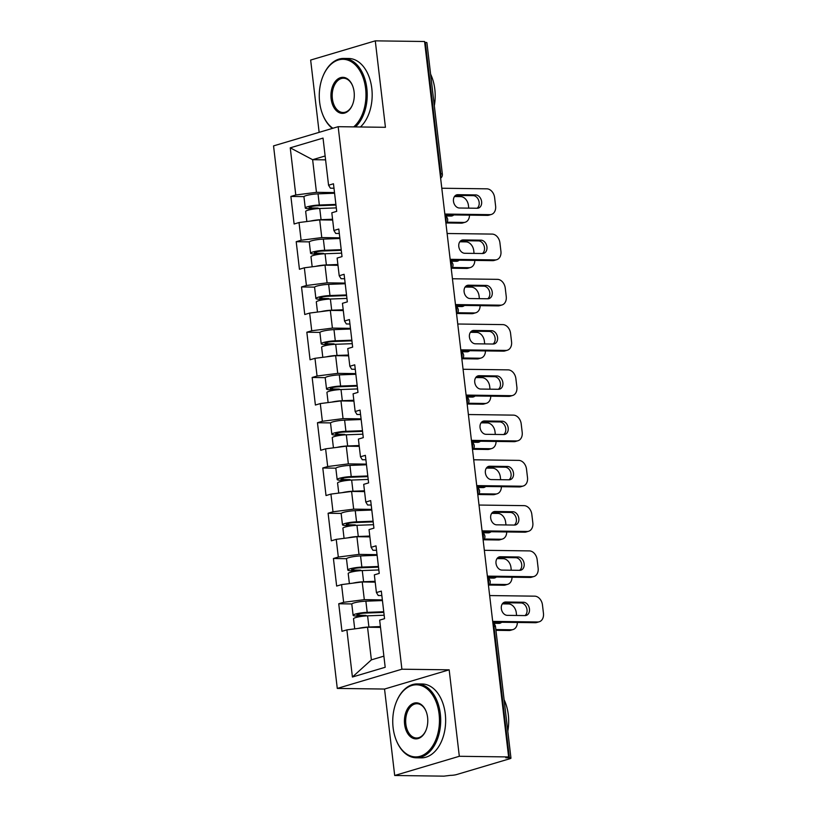 <?xml version="1.0" encoding="UTF-8"?>
<svg xmlns="http://www.w3.org/2000/svg" width="817" height="817" viewBox="0 0 817 817"><rect width="100%" height="100%" fill="white"/><g stroke="black" fill="none" stroke-linecap="round" stroke-linejoin="round"><path stroke-width="1.23" d="M394.693 775.496L459.317 756.287L449.166 669.828L384.541 689.048L394.693 775.496L443.978 776.15L450.412 775.353A4.432 0.664 173.3 0 0 456.611 774.557L509.931 758.707A4.432 0.664 173.3 0 0 510.962 758.145A4.432 0.664 173.3 0 0 509.389 757.829L505.784 757.778L508.613 756.94L424.564 41.504L375.279 40.85L310.654 60.06L319.141 132.344M384.541 689.048L337.278 688.425L273.542 145.896L338.167 126.686L401.903 669.205L337.278 688.425M380.518 627.395L367.548 627.221L371.378 659.86L352.413 677.017L385.195 667.275L379.66 620.123L384.562 618.673L381.325 591.11L376.423 592.56L378.251 595.511L381.845 595.562M352.413 677.017L346.878 629.876L341.976 631.327L338.738 603.763L351.861 603.937M382.356 599.892L364.311 599.658L343.64 602.313L338.738 603.763M343.64 602.313L341.557 584.615L336.655 586.065L333.418 558.511L346.551 558.685M377.035 554.641L358.99 554.396L338.32 557.051L333.418 558.511M338.32 557.051L336.236 539.353L331.345 540.813L328.107 513.25L341.23 513.423M371.725 509.379L353.679 509.144L332.999 511.789L328.107 513.25M332.999 511.789L330.926 494.091L326.024 495.551L322.786 467.988L335.91 468.161M366.404 464.117L348.359 463.882L327.688 466.538L322.786 467.988M327.688 466.538L325.605 448.839L320.713 450.29L317.466 422.736L330.599 422.9M361.083 418.855L343.048 418.621L322.368 421.276L317.466 422.736M322.368 421.276L320.295 403.578L315.393 405.038L312.155 377.474L325.278 377.648M355.773 373.604L337.727 373.369L317.057 376.014L312.155 377.474M317.057 376.014L314.974 358.316L310.072 359.776L306.835 332.213L319.968 332.386M350.452 328.342L332.407 328.107L311.737 330.762L306.835 332.213M311.737 330.762L309.653 313.064L304.761 314.514L301.524 286.951L314.647 287.124M345.131 283.08L327.096 282.845L306.416 285.501L301.524 286.951M306.416 285.501L304.343 267.802L299.441 269.263L296.203 241.699L309.326 241.873M339.821 237.829L321.775 237.584L301.105 240.239L296.203 241.699M301.105 240.239L299.022 222.541L294.12 224.001L290.883 196.437L304.016 196.611M334.5 192.567L316.465 192.332L295.785 194.977L290.883 196.437M295.785 194.977L290.249 147.836L323.032 138.093L328.567 185.234L330.405 188.186L333.99 188.227M376.423 592.56L374.339 574.862L379.241 573.411L376.004 545.848L371.102 547.308L369.029 529.61L373.92 528.15L370.683 500.586L365.791 502.047L363.708 484.348L368.61 482.888L365.373 455.335L360.471 456.785L358.397 439.086L363.289 437.636L360.052 410.073L355.16 411.533L353.077 393.835L357.979 392.374L354.741 364.811L349.839 366.271L347.756 348.573L352.658 347.113L349.421 319.559L344.519 321.01L342.446 303.311L347.337 301.861L344.1 274.298L339.208 275.748L337.125 258.06L342.027 256.599L338.789 229.036L333.887 230.496L331.814 212.798L336.706 211.337L333.469 183.774L328.567 185.234M375.197 582.133L362.227 581.959L364.311 599.658M362.227 581.959L341.557 584.615M369.876 536.871L356.917 536.698L358.99 554.396M371.102 547.308L372.94 550.249L376.525 550.301M356.917 536.698L336.236 539.353M364.566 491.609L351.596 491.446L353.679 509.144M365.791 502.047L367.619 504.998L371.214 505.039M351.596 491.446L330.926 494.091M359.245 446.358L346.285 446.184L348.359 463.882M360.471 456.785L362.299 459.736L365.893 459.787M346.285 446.184L325.605 448.839M353.924 401.096L340.965 400.922L343.048 418.621M355.16 411.533L356.988 414.474L360.573 414.525M340.965 400.922L320.295 403.578M348.614 355.834L335.644 355.671L337.727 373.369M349.839 366.271L351.667 369.223L355.262 369.264M335.644 355.671L314.974 358.316M343.293 310.583L330.334 310.409L332.407 328.107M344.519 321.01L346.357 323.961L349.942 324.012M330.334 310.409L309.653 313.064M337.983 265.321L325.013 265.147L327.096 282.845M339.208 275.748L341.036 278.699L344.631 278.75M325.013 265.147L304.343 267.802M332.662 220.059L319.702 219.885L321.775 237.584M333.887 230.496L335.716 233.437L339.31 233.488M319.702 219.885L299.022 222.541M440.108 173.807L440.782 173.807L425.34 42.382L424.666 42.382M425.34 42.382A4.432 0.664 -6.7 0 1 426.913 42.709L442.354 174.133A4.432 0.664 -6.7 0 0 440.782 173.807A4.432 2.87 90.8 0 1 440.455 176.778M325.595 159.856L312.625 159.693L316.465 192.332M325.135 155.976L312.625 159.693L290.249 147.836M459.317 756.287L508.613 756.94M449.166 669.828L401.903 669.205M338.167 126.686L385.43 127.309L375.279 40.85M371.378 659.86L383.888 656.143M367.548 627.221L346.878 629.876M455.559 195.406L473.196 195.641A6.791 5.076 -106.6 0 1 478.823 200.788A6.791 5.076 -106.6 0 1 477.077 208.253M489.873 214.646A8.864 6.618 73.4 0 0 491.385 214.442L488.934 215.177A8.864 6.618 -106.6 0 1 487.432 215.382L489.873 214.646L444.836 214.054M444.928 214.82L487.432 215.382M441.803 188.237L486.84 188.829A8.864 6.618 73.4 0 1 494.622 197.622L495.602 206.037A8.864 6.618 73.4 0 1 491.385 214.442M477.22 208.253L459.44 208.018A6.791 5.076 -106.6 0 1 453.598 202.044A6.791 5.076 -106.6 0 1 456.713 194.834A6.791 5.076 -106.6 0 1 457.867 194.681L475.647 194.916A6.791 5.076 -106.6 0 1 481.489 200.89A6.791 5.076 -106.6 0 1 478.374 208.1A6.791 5.076 -106.6 0 1 477.22 208.253M334.582 193.241L318.027 193.854A9.753 1.471 -6.7 0 0 303.955 196.815L305.262 207.988A9.753 1.471 -6.7 0 0 308.734 208.692L315.26 208.784A1.777 1.328 -106.6 0 1 315.556 208.825M318.701 208.549A1.777 1.328 73.4 0 0 317.711 208.049L311.185 207.967A5.913 0.888 173.3 0 1 309.081 207.538A5.913 0.888 173.3 0 1 317.609 205.741L335.971 205.057M306.855 221.54L305.67 211.46A9.753 1.471 -6.7 0 1 319.743 208.509L336.308 207.886M310.44 221.08A9.753 1.471 -6.7 0 1 321.061 219.671L332.57 219.242M332.642 219.896L329.404 220.018M445.296 215.964L451.025 216.045A6.791 5.076 73.4 0 0 452.179 215.882A6.791 5.076 73.4 0 0 453.792 214.932M447.052 222.214L463.688 222.438A8.864 6.618 73.4 0 0 465.19 222.234A8.864 6.618 73.4 0 0 469.489 215.147M468.754 208.141L468.427 205.414A8.864 6.618 73.4 0 0 460.655 196.621L454.466 196.54M305.262 207.988A9.753 1.471 -6.7 0 1 319.335 205.026L335.889 204.413M446.48 222.97L461.237 223.164L463.688 222.438M450.892 216.045A6.791 5.076 73.4 0 0 451.975 214.912M465.19 222.234L462.739 222.959A8.864 6.618 -106.6 0 1 461.237 223.164M353.69 126.89A36.05 23.356 -89.2 0 0 365.608 88.522A36.05 23.356 -89.2 0 0 347.205 59.927A36.05 23.356 -89.2 0 0 323.001 76.134A36.05 23.356 -89.2 0 0 319.631 102.186A36.05 23.356 -89.2 0 0 322.501 114.043A36.05 23.356 -89.2 0 0 332.846 128.269M323.103 75.91A36.939 23.928 90.8 0 1 323.195 75.675A36.939 23.928 90.8 0 1 343.783 58.426A36.939 23.928 90.8 0 1 366.843 88.359A36.939 23.928 90.8 0 1 355.497 126.911M332.356 128.412A36.939 23.928 90.8 0 1 322.684 114.513A36.939 23.928 90.8 0 1 322.592 114.278M331.13 98.765A18.025 11.683 90.8 0 1 338.544 78.534A18.025 11.683 90.8 0 1 352.678 86.01A18.025 11.683 90.8 0 1 354.108 91.933A18.025 11.683 90.8 0 1 352.423 104.954A18.025 11.683 90.8 0 1 340.332 113.063A18.025 11.683 90.8 0 1 331.13 98.765M352.77 86.245A17.137 11.101 -89.2 0 0 343.518 78.228A17.137 11.101 -89.2 0 0 332.366 98.612A17.137 11.101 -89.2 0 0 343.069 112.501A17.137 11.101 -89.2 0 0 352.525 104.719M430.61 74.163A36.939 23.928 90.8 0 1 434.818 89.257A36.939 23.928 90.8 0 1 434.317 105.74M343.783 58.426L348.736 58.487A36.939 23.928 90.8 0 1 371.796 88.42A36.939 23.928 90.8 0 1 360.45 126.972M393.11 727.681A36.05 23.356 -89.2 0 0 395.979 739.548A36.05 23.356 -89.2 0 0 424.248 754.489A36.05 23.356 -89.2 0 0 439.086 714.017A36.05 23.356 -89.2 0 0 420.684 685.422A36.05 23.356 -89.2 0 0 396.48 701.64A36.05 23.356 -89.2 0 0 393.11 727.681M396.582 701.405A36.939 23.928 90.8 0 1 396.674 701.17A36.939 23.928 90.8 0 1 417.262 683.931A36.939 23.928 90.8 0 1 440.322 713.854A36.939 23.928 90.8 0 1 416.292 757.798A36.939 23.928 90.8 0 1 396.163 740.008A36.939 23.928 90.8 0 1 396.071 739.773M404.609 724.271A18.025 11.683 90.8 0 1 412.023 704.029A18.025 11.683 90.8 0 1 426.157 711.505A18.025 11.683 90.8 0 1 427.597 717.438A18.025 11.683 90.8 0 1 425.912 730.459A18.025 11.683 90.8 0 1 413.81 738.568A18.025 11.683 90.8 0 1 404.609 724.271M426.249 711.74A17.137 11.101 -89.2 0 0 416.997 703.723A17.137 11.101 -89.2 0 0 405.845 724.107A17.137 11.101 -89.2 0 0 416.547 737.996A17.137 11.101 -89.2 0 0 426.004 730.224M504.089 699.658A36.939 23.928 90.8 0 1 508.297 714.752A36.939 23.928 90.8 0 1 507.796 731.246M417.262 683.931L422.215 683.992A36.939 23.928 90.8 0 1 445.275 713.925A36.939 23.928 90.8 0 1 421.235 757.859L416.292 757.798M460.87 240.668L478.517 240.903A6.791 5.076 -106.6 0 1 484.144 246.04A6.791 5.076 -106.6 0 1 482.398 253.515M495.194 259.908A8.864 6.618 73.4 0 0 496.695 259.704L494.244 260.429A8.864 6.618 -106.6 0 1 492.743 260.643L495.194 259.908L450.157 259.316M450.238 260.082L492.743 260.643M447.124 233.499L492.161 234.091A8.864 6.618 73.4 0 1 499.933 242.884L500.923 251.299A8.864 6.618 73.4 0 1 496.695 259.704M482.53 253.515L464.75 253.28A6.791 5.076 -106.6 0 1 458.919 247.306A6.791 5.076 -106.6 0 1 462.034 240.096A6.791 5.076 -106.6 0 1 463.188 239.932L480.968 240.167A6.791 5.076 -106.6 0 1 486.799 246.152A6.791 5.076 -106.6 0 1 483.684 253.362A6.791 5.076 -106.6 0 1 482.53 253.515M466.19 285.93L483.838 286.154A6.791 5.076 -106.6 0 1 489.454 291.301A6.791 5.076 -106.6 0 1 487.708 298.777M500.515 305.17A8.864 6.618 73.4 0 0 502.016 304.966L499.565 305.691A8.864 6.618 -106.6 0 1 498.064 305.895L500.515 305.17L455.467 304.578M455.559 305.333L498.064 305.895M452.434 278.76L497.482 279.353A8.864 6.618 73.4 0 1 505.253 288.146L506.244 296.551A8.864 6.618 73.4 0 1 502.016 304.966M487.851 298.777L470.071 298.542A6.791 5.076 -106.6 0 1 464.23 292.557A6.791 5.076 -106.6 0 1 467.355 285.358A6.791 5.076 -106.6 0 1 468.498 285.194L486.278 285.429A6.791 5.076 -106.6 0 1 492.12 291.403A6.791 5.076 -106.6 0 1 489.005 298.613A6.791 5.076 -106.6 0 1 487.851 298.777M471.511 331.181L489.148 331.416A6.791 5.076 -106.6 0 1 494.775 336.563A6.791 5.076 -106.6 0 1 493.029 344.028M505.825 350.432A8.864 6.618 73.4 0 0 507.337 350.217L504.886 350.953A8.864 6.618 -106.6 0 1 503.374 351.157L505.825 350.432L460.788 349.839M460.88 350.595L503.374 351.157M457.755 324.012L502.792 324.604A8.864 6.618 73.4 0 1 510.574 333.397L511.554 341.812A8.864 6.618 73.4 0 1 507.337 350.217M493.172 344.028L475.392 343.804A6.791 5.076 -106.6 0 1 469.55 337.819A6.791 5.076 -106.6 0 1 472.665 330.609A6.791 5.076 -106.6 0 1 473.819 330.456L491.599 330.691A6.791 5.076 -106.6 0 1 497.441 336.665A6.791 5.076 -106.6 0 1 494.316 343.875A6.791 5.076 -106.6 0 1 493.172 344.028M476.822 376.443L494.469 376.678A6.791 5.076 -106.6 0 1 500.086 381.815A6.791 5.076 -106.6 0 1 498.35 389.29M511.146 395.683A8.864 6.618 73.4 0 0 512.647 395.479L510.196 396.204A8.864 6.618 -106.6 0 1 508.695 396.419L511.146 395.683L466.109 395.091M466.19 395.857L508.695 396.419M463.076 369.274L508.113 369.866A8.864 6.618 73.4 0 1 515.884 378.659L516.875 387.074A8.864 6.618 73.4 0 1 512.647 395.479M498.482 389.29L480.702 389.055A6.791 5.076 -106.6 0 1 474.871 383.081A6.791 5.076 -106.6 0 1 477.986 375.871A6.791 5.076 -106.6 0 1 479.14 375.708L496.92 375.943A6.791 5.076 -106.6 0 1 502.751 381.927A6.791 5.076 -106.6 0 1 499.636 389.137A6.791 5.076 -106.6 0 1 498.482 389.29M482.142 421.705L499.779 421.929A6.791 5.076 -106.6 0 1 505.406 427.077A6.791 5.076 -106.6 0 1 503.66 434.552M516.456 440.945A8.864 6.618 73.4 0 0 517.968 440.741L515.517 441.466A8.864 6.618 -106.6 0 1 514.016 441.67L516.456 440.945L471.419 440.353M471.511 441.119L514.016 441.67M468.386 414.536L513.423 415.128A8.864 6.618 73.4 0 1 521.205 423.921L522.196 432.326A8.864 6.618 73.4 0 1 517.968 440.741M503.803 434.552L486.023 434.317A6.791 5.076 -106.6 0 1 480.182 428.333A6.791 5.076 -106.6 0 1 483.296 421.133A6.791 5.076 -106.6 0 1 484.45 420.969L502.23 421.204A6.791 5.076 -106.6 0 1 508.072 427.189A6.791 5.076 -106.6 0 1 504.957 434.389A6.791 5.076 -106.6 0 1 503.803 434.552M339.903 238.493L323.348 239.115A9.753 1.471 -6.7 0 0 309.265 242.077L310.583 253.239A9.753 1.471 -6.7 0 0 314.045 253.954L320.57 254.036A1.777 1.328 -106.6 0 1 320.867 254.087M324.022 253.811A1.777 1.328 73.4 0 0 323.021 253.311L316.496 253.229A5.913 0.888 173.3 0 1 314.392 252.79A5.913 0.888 173.3 0 1 322.929 251.003L341.292 250.319M312.176 266.802L310.991 256.722A9.753 1.471 -6.7 0 1 325.064 253.76L341.618 253.147M315.76 266.332A9.753 1.471 -6.7 0 1 326.381 264.933L337.881 264.504M337.962 265.157L334.725 265.28M450.616 261.226L456.346 261.297A6.791 5.076 73.4 0 0 457.5 261.144A6.791 5.076 73.4 0 0 459.103 260.194M452.373 267.476L469.009 267.7A8.864 6.618 73.4 0 0 470.51 267.486A8.864 6.618 73.4 0 0 474.81 260.398M474.064 253.403L473.748 250.666A8.864 6.618 73.4 0 0 465.966 241.873L459.787 241.791M310.583 253.239A9.753 1.471 -6.7 0 1 324.655 250.278L341.21 249.665M451.791 268.231L466.558 268.425L469.009 267.7M456.203 261.297A6.791 5.076 73.4 0 0 457.295 260.174M470.51 267.486L468.059 268.221A8.864 6.618 -106.6 0 1 466.558 268.425M345.213 283.754L328.659 284.367A9.753 1.471 -6.7 0 0 314.586 287.329L315.893 298.501A9.753 1.471 -6.7 0 0 319.365 299.216L325.891 299.298A1.777 1.328 -106.6 0 1 326.187 299.339M329.333 299.073A1.777 1.328 73.4 0 0 328.342 298.573L321.816 298.481A5.913 0.888 173.3 0 1 319.713 298.052A5.913 0.888 173.3 0 1 328.24 296.254L346.602 295.58M317.486 312.053L316.312 301.984A9.753 1.471 -6.7 0 1 330.385 299.022L346.939 298.409M321.071 311.594A9.753 1.471 -6.7 0 1 331.692 310.194L343.201 309.766M343.273 310.419L340.046 310.531M455.927 306.487L461.656 306.559A6.791 5.076 73.4 0 0 462.81 306.406A6.791 5.076 73.4 0 0 464.424 305.456M457.683 312.737L474.32 312.952A8.864 6.618 73.4 0 0 475.821 312.748A8.864 6.618 73.4 0 0 480.13 305.66M479.385 298.665L479.058 295.928A8.864 6.618 73.4 0 0 471.286 287.135L465.108 287.053M315.893 298.501A9.753 1.471 -6.7 0 1 329.976 295.54L346.531 294.927M457.112 313.493L471.869 313.687L474.32 312.952M461.523 306.559A6.791 5.076 73.4 0 0 462.606 305.435M475.821 312.748L473.37 313.473A8.864 6.618 -106.6 0 1 471.869 313.687M350.534 329.016L333.979 329.629A9.753 1.471 -6.7 0 0 319.907 332.59L321.214 343.763A9.753 1.471 -6.7 0 0 324.686 344.468L331.212 344.56A1.777 1.328 -106.6 0 1 331.508 344.6M334.653 344.335A1.777 1.328 73.4 0 0 333.653 343.824L327.127 343.743A5.913 0.888 173.3 0 1 325.033 343.314A5.913 0.888 173.3 0 1 333.561 341.516L351.923 340.832M322.807 357.315L321.622 347.245A9.753 1.471 -6.7 0 1 335.695 344.284L352.25 343.671M326.392 356.855A9.753 1.471 -6.7 0 1 337.012 355.446L348.522 355.027M348.593 355.671L345.356 355.793M461.248 351.739L466.977 351.821A6.791 5.076 73.4 0 0 468.131 351.657A6.791 5.076 73.4 0 0 469.744 350.718M463.004 357.999L479.64 358.214A8.864 6.618 73.4 0 0 481.142 358.009A8.864 6.618 73.4 0 0 485.441 350.922M484.695 343.926L484.379 341.189A8.864 6.618 73.4 0 0 476.607 332.396L470.418 332.315M321.214 343.763A9.753 1.471 -6.7 0 1 335.287 340.801L351.841 340.189M462.422 358.745L477.189 358.939L479.64 358.214M466.844 351.821A6.791 5.076 73.4 0 0 467.927 350.687M481.142 358.009L478.691 358.734A8.864 6.618 -106.6 0 1 477.189 358.939M355.844 374.278L339.29 374.891A9.753 1.471 -6.7 0 0 325.217 377.852L326.534 389.015A9.753 1.471 -6.7 0 0 329.997 389.729L336.522 389.811A1.777 1.328 -106.6 0 1 336.818 389.862M339.974 389.586A1.777 1.328 73.4 0 0 338.973 389.086L332.448 389.004A5.913 0.888 173.3 0 1 330.344 388.565A5.913 0.888 173.3 0 1 338.871 386.778L357.233 386.094M328.128 402.577L326.943 392.497A9.753 1.471 -6.7 0 1 341.016 389.535L357.57 388.923M331.712 402.117A9.753 1.471 -6.7 0 1 342.323 400.708L353.832 400.279M353.914 400.933L350.677 401.055M466.558 397.001L472.297 397.082A6.791 5.076 73.4 0 0 473.441 396.919A6.791 5.076 73.4 0 0 475.055 395.969M468.325 403.251L484.951 403.475A8.864 6.618 73.4 0 0 486.462 403.271A8.864 6.618 73.4 0 0 490.762 396.184M490.016 389.178L489.7 386.441A8.864 6.618 73.4 0 0 481.918 377.648L475.739 377.566M326.534 389.015A9.753 1.471 -6.7 0 1 340.607 386.053L357.162 385.44M467.743 404.007L482.5 404.201L484.951 403.475M472.155 397.072A6.791 5.076 73.4 0 0 473.237 395.949M486.462 403.271L484.011 403.996A8.864 6.618 -106.6 0 1 482.5 404.201M361.165 419.529L344.611 420.142A9.753 1.471 -6.7 0 0 330.538 423.104L331.845 434.276A9.753 1.471 -6.7 0 0 335.317 434.991L341.843 435.073A1.777 1.328 -106.6 0 1 342.139 435.114M345.285 434.848A1.777 1.328 73.4 0 0 344.294 434.348L337.768 434.256A5.913 0.888 173.3 0 1 335.664 433.827A5.913 0.888 173.3 0 1 344.192 432.03L362.554 431.356M333.438 447.828L332.253 437.759A9.753 1.471 -6.7 0 1 346.326 434.797L362.891 434.184M337.023 447.369A9.753 1.471 -6.7 0 1 347.644 445.97L359.153 445.541M359.225 446.194L355.987 446.317M471.879 442.263L477.608 442.334A6.791 5.076 73.4 0 0 478.762 442.181A6.791 5.076 73.4 0 0 480.376 441.231M473.635 448.513L490.271 448.727A8.864 6.618 73.4 0 0 491.773 448.523A8.864 6.618 73.4 0 0 496.072 441.435M495.337 434.44L495.01 431.703A8.864 6.618 73.4 0 0 487.238 422.91L481.05 422.828M331.845 434.276A9.753 1.471 -6.7 0 1 345.918 431.315L362.482 430.702M473.063 449.268L487.82 449.462L490.271 448.727M477.475 442.334A6.791 5.076 73.4 0 0 478.558 441.211M491.773 448.523L489.322 449.258A8.864 6.618 -106.6 0 1 487.82 449.462M487.453 466.956L505.1 467.191A6.791 5.076 -106.6 0 1 510.727 472.338A6.791 5.076 -106.6 0 1 508.981 479.804M521.777 486.207A8.864 6.618 73.4 0 0 523.278 486.003L520.827 486.728A8.864 6.618 -106.6 0 1 519.326 486.932L521.777 486.207L476.74 485.615M476.822 486.37L519.326 486.932M473.707 459.787L518.744 460.38A8.864 6.618 73.4 0 1 526.516 469.172L527.506 477.588A8.864 6.618 73.4 0 1 523.278 486.003M509.114 479.814L491.334 479.579A6.791 5.076 -106.6 0 1 485.502 473.594A6.791 5.076 -106.6 0 1 488.617 466.384A6.791 5.076 -106.6 0 1 489.771 466.231L507.551 466.466A6.791 5.076 -106.6 0 1 513.382 472.44A6.791 5.076 -106.6 0 1 510.268 479.65A6.791 5.076 -106.6 0 1 509.114 479.814M366.486 464.791L349.931 465.404A9.753 1.471 -6.7 0 0 335.848 468.366L337.166 479.538A9.753 1.471 -6.7 0 0 340.628 480.243L347.154 480.335A1.777 1.328 -106.6 0 1 347.45 480.376M350.605 480.11A1.777 1.328 73.4 0 0 349.605 479.61L343.079 479.518A5.913 0.888 173.3 0 1 340.975 479.089A5.913 0.888 173.3 0 1 349.513 477.291L367.875 476.617M338.759 493.09L337.574 483.021A9.753 1.471 -6.7 0 1 351.647 480.059L368.201 479.446M342.343 492.631A9.753 1.471 -6.7 0 1 352.964 491.221L364.464 490.803M364.545 491.446L361.308 491.568M477.199 487.524L482.929 487.596A6.791 5.076 73.4 0 0 484.083 487.443A6.791 5.076 73.4 0 0 485.686 486.493M478.956 493.774L495.592 493.989A8.864 6.618 73.4 0 0 497.093 493.785A8.864 6.618 73.4 0 0 501.393 486.697M500.647 479.702L500.331 476.965A8.864 6.618 73.4 0 0 492.559 468.172L486.37 468.09M337.166 479.538A9.753 1.471 -6.7 0 1 351.239 476.577L367.793 475.964M478.374 494.52L493.141 494.714L495.592 493.989M482.786 487.596A6.791 5.076 73.4 0 0 483.878 486.462M497.093 493.785L494.642 494.51A8.864 6.618 -106.6 0 1 493.141 494.714M492.774 512.218L510.421 512.453A6.791 5.076 -106.6 0 1 516.038 517.6A6.791 5.076 -106.6 0 1 514.291 525.065M527.098 531.458A8.864 6.618 73.4 0 0 528.599 531.254L526.148 531.99A8.864 6.618 -106.6 0 1 524.647 532.194L527.098 531.458L482.05 530.866M482.142 531.632L524.647 532.194M479.017 505.049L524.065 505.641A8.864 6.618 73.4 0 1 531.836 514.434L532.827 522.849A8.864 6.618 73.4 0 1 528.599 531.254M514.434 525.065L496.654 524.831A6.791 5.076 -106.6 0 1 490.813 518.856A6.791 5.076 -106.6 0 1 493.938 511.646A6.791 5.076 -106.6 0 1 495.082 511.493L512.862 511.728A6.791 5.076 -106.6 0 1 518.703 517.702A6.791 5.076 -106.6 0 1 515.588 524.912A6.791 5.076 -106.6 0 1 514.434 525.065M371.796 510.053L355.242 510.666A9.753 1.471 -6.7 0 0 341.169 513.627L342.476 524.8A9.753 1.471 -6.7 0 0 345.948 525.505L352.474 525.597A1.777 1.328 -106.6 0 1 352.77 525.637M355.916 525.362A1.777 1.328 73.4 0 0 354.925 524.861L348.399 524.78A5.913 0.888 173.3 0 1 346.296 524.351A5.913 0.888 173.3 0 1 354.823 522.553L373.185 521.869M344.069 538.352L342.895 528.272A9.753 1.471 -6.7 0 1 356.968 525.311L373.522 524.698M347.654 537.892A9.753 1.471 -6.7 0 1 358.275 536.483L369.784 536.054M369.856 536.708L366.629 536.83M482.51 532.776L488.239 532.858A6.791 5.076 73.4 0 0 489.393 532.694A6.791 5.076 73.4 0 0 491.007 531.744M484.267 539.026L500.903 539.251A8.864 6.618 73.4 0 0 502.404 539.046A8.864 6.618 73.4 0 0 506.714 531.959M505.968 524.953L505.641 522.216A8.864 6.618 73.4 0 0 497.87 513.433L491.691 513.352M342.476 524.8A9.753 1.471 -6.7 0 1 356.559 521.838L373.114 521.215M483.695 539.782L498.452 539.976L500.903 539.251M488.106 532.858A6.791 5.076 73.4 0 0 489.189 531.724M502.404 539.046L499.963 539.771A8.864 6.618 -106.6 0 1 498.452 539.976M498.094 557.48L515.731 557.715A6.791 5.076 -106.6 0 1 521.358 562.852A6.791 5.076 -106.6 0 1 519.612 570.327M532.408 576.72A8.864 6.618 73.4 0 0 533.92 576.516L531.469 577.241A8.864 6.618 -106.6 0 1 529.957 577.445L532.408 576.72L487.371 576.128M487.463 576.894L529.957 577.445M484.338 550.311L529.375 550.903A8.864 6.618 73.4 0 1 537.157 559.696L538.137 568.111A8.864 6.618 73.4 0 1 533.92 576.516M519.755 570.327L501.975 570.092A6.791 5.076 -106.6 0 1 496.133 564.118A6.791 5.076 -106.6 0 1 499.248 556.908A6.791 5.076 -106.6 0 1 500.402 556.745L518.182 556.98A6.791 5.076 -106.6 0 1 524.024 562.964A6.791 5.076 -106.6 0 1 520.899 570.174A6.791 5.076 -106.6 0 1 519.755 570.327M377.117 555.305L360.563 555.928A9.753 1.471 -6.7 0 0 346.49 558.879L347.797 570.052A9.753 1.471 -6.7 0 0 351.269 570.766L357.795 570.848A1.777 1.328 -106.6 0 1 358.091 570.899M361.237 570.623A1.777 1.328 73.4 0 0 360.246 570.123L353.71 570.041A5.913 0.888 173.3 0 1 351.616 569.602A5.913 0.888 173.3 0 1 360.144 567.815L378.506 567.131M349.39 583.604L348.205 573.534A9.753 1.471 -6.7 0 1 362.278 570.572L378.833 569.96M352.975 583.144A9.753 1.471 -6.7 0 1 363.596 581.745L375.105 581.316M375.177 581.97L371.939 582.092M487.831 578.038L493.56 578.109A6.791 5.076 73.4 0 0 494.714 577.956A6.791 5.076 73.4 0 0 496.327 577.006M489.587 584.288L506.223 584.512A8.864 6.618 73.4 0 0 507.725 584.298A8.864 6.618 73.4 0 0 512.024 577.211M511.279 570.215L510.962 567.478A8.864 6.618 73.4 0 0 503.19 558.685L497.002 558.603M347.797 570.052A9.753 1.471 -6.7 0 1 361.87 567.09L378.424 566.477M489.005 585.043L503.772 585.238L506.223 584.512M493.427 578.109A6.791 5.076 73.4 0 0 494.51 576.986M507.725 584.298L505.274 585.033A8.864 6.618 -106.6 0 1 503.772 585.238M503.405 602.732L521.052 602.966A6.791 5.076 -106.6 0 1 526.669 608.114A6.791 5.076 -106.6 0 1 524.933 615.589M537.729 621.982A8.864 6.618 73.4 0 0 539.23 621.778L536.779 622.503A8.864 6.618 -106.6 0 1 535.278 622.707L537.729 621.982L492.692 621.39M492.774 622.146L535.278 622.707M489.659 595.562L534.696 596.165A8.864 6.618 73.4 0 1 542.468 604.948L543.458 613.363A8.864 6.618 73.4 0 1 539.23 621.778M525.065 615.589L507.286 615.354A6.791 5.076 -106.6 0 1 501.454 609.37A6.791 5.076 -106.6 0 1 504.569 602.17A6.791 5.076 -106.6 0 1 505.723 602.006L523.503 602.241A6.791 5.076 -106.6 0 1 529.334 608.216A6.791 5.076 -106.6 0 1 526.219 615.426A6.791 5.076 -106.6 0 1 525.065 615.589M382.427 600.566L365.873 601.179A9.753 1.471 -6.7 0 0 351.8 604.141L353.118 615.313A9.753 1.471 -6.7 0 0 356.58 616.028L363.105 616.11A1.777 1.328 -106.6 0 1 363.402 616.151M366.557 615.885A1.777 1.328 73.4 0 0 365.556 615.385L359.031 615.293A5.913 0.888 173.3 0 1 356.927 614.864A5.913 0.888 173.3 0 1 365.465 613.067L383.816 612.393M354.711 628.865L353.526 618.796A9.753 1.471 -6.7 0 1 367.599 615.834L384.153 615.221M358.295 628.406A9.753 1.471 -6.7 0 1 368.906 627.007L380.416 626.578M380.497 627.231L377.26 627.344M493.141 623.3L498.881 623.371A6.791 5.076 73.4 0 0 500.024 623.218A6.791 5.076 73.4 0 0 501.638 622.268M495.858 629.56L511.534 629.764A8.864 6.618 73.4 0 0 513.045 629.56A8.864 6.618 73.4 0 0 517.345 622.472M516.599 615.477L516.283 612.74A8.864 6.618 73.4 0 0 508.501 603.947L502.322 603.865M353.118 615.313A9.753 1.471 -6.7 0 1 367.19 612.352L383.745 611.739M495.95 630.326L509.093 630.499L511.534 629.764M498.738 623.371A6.791 5.076 73.4 0 0 499.83 622.237M513.045 629.56L510.594 630.285A8.864 6.618 -106.6 0 1 509.093 630.499M509.389 757.829L493.948 626.404L493.274 626.394M510.962 758.145L495.521 626.721A4.432 0.664 173.3 0 0 493.948 626.404A4.432 2.87 -89.2 0 0 492.978 623.82M445.776 222.03A4.432 2.87 90.8 0 0 446.092 219.068A4.432 2.87 -89.2 0 0 445.122 216.495M451.086 267.292A4.432 2.87 90.8 0 0 451.413 264.33A4.432 2.87 -89.2 0 0 450.443 261.746M456.407 312.554A4.432 2.87 90.8 0 0 456.734 309.592A4.432 2.87 -89.2 0 0 455.753 307.008M461.728 357.815A4.432 2.87 90.8 0 0 462.044 354.844A4.432 2.87 -89.2 0 0 461.074 352.27M467.038 403.067A4.432 2.87 90.8 0 0 467.365 400.105A4.432 2.87 -89.2 0 0 466.384 397.522M472.359 448.329A4.432 2.87 90.8 0 0 472.675 445.367A4.432 2.87 -89.2 0 0 471.705 442.783M477.669 493.591A4.432 2.87 90.8 0 0 477.996 490.619A4.432 2.87 -89.2 0 0 477.026 488.045M482.99 538.842A4.432 2.87 90.8 0 0 483.317 535.881A4.432 2.87 -89.2 0 0 482.336 533.307M488.311 584.104A4.432 2.87 90.8 0 0 488.627 581.142A4.432 2.87 -89.2 0 0 487.657 578.559M457.867 194.681L455.661 195.334M475.647 194.916L473.196 195.641M315.26 208.784L317.711 208.049M311.022 206.63L311.185 207.967M319.743 208.509L321.061 219.671M318.027 193.854L319.335 205.026M463.188 239.932L460.982 240.596M480.968 240.167L478.517 240.903M468.498 285.194L466.303 285.848M486.278 285.429L483.838 286.154M473.819 330.456L471.613 331.11M491.599 330.691L489.148 331.416M479.14 375.708L476.934 376.371M496.92 375.943L494.469 376.678M484.45 420.969L482.244 421.623M502.23 421.204L499.779 421.929M320.57 254.036L323.021 253.311M316.342 251.891L316.496 253.229M325.064 253.76L326.381 264.933M323.348 239.115L324.655 250.278M325.891 299.298L328.342 298.573M321.653 297.143L321.816 298.481M330.385 299.022L331.692 310.194M328.659 284.367L329.976 295.54M331.212 344.56L333.653 343.824M326.974 342.405L327.127 343.743M335.695 344.284L337.012 355.446M333.979 329.629L335.287 340.801M336.522 389.811L338.973 389.086M332.294 387.667L332.448 389.004M341.016 389.535L342.323 400.708M339.29 374.891L340.607 386.053M341.843 435.073L344.294 434.348M337.605 432.918L337.768 434.256M346.326 434.797L347.644 445.97M344.611 420.142L345.918 431.315M489.771 466.231L487.565 466.885M507.551 466.466L505.1 467.191M347.154 480.335L349.605 479.61M342.926 478.18L343.079 479.518M351.647 480.059L352.964 491.221M349.931 465.404L351.239 476.577M495.082 511.493L492.886 512.147M512.862 511.728L510.421 512.453M352.474 525.597L354.925 524.861M348.236 523.442L348.399 524.78M356.968 525.311L358.275 536.483M355.242 510.666L356.559 521.838M500.402 556.745L498.196 557.398M518.182 556.98L515.731 557.715M357.795 570.848L360.246 570.123M353.557 568.703L353.71 570.041M362.278 570.572L363.596 581.745M360.563 555.928L361.87 567.09M505.723 602.006L503.517 602.66M523.503 602.241L521.052 602.966M363.105 616.11L365.556 615.385M358.877 613.955L359.031 615.293M367.599 615.834L368.906 627.007M365.873 601.179L367.19 612.352M440.618 178.188A4.432 4.432 0 0 0 442.354 174.133M445.939 223.45A4.432 4.432 0 0 0 445.051 215.851M451.26 268.711A4.432 4.432 0 0 0 450.361 261.113M456.57 313.963A4.432 4.432 0 0 0 455.682 306.365M461.891 359.225A4.432 4.432 0 0 0 461.002 351.627M467.212 404.486A4.432 4.432 0 0 0 466.313 396.888M472.522 449.738A4.432 4.432 0 0 0 471.634 442.14M477.843 495A4.432 4.432 0 0 0 476.944 487.402M483.153 540.262A4.432 4.432 0 0 0 482.265 532.664M488.474 585.523A4.432 4.432 0 0 0 487.586 577.925M495.521 626.721A4.432 4.432 0 0 0 492.896 623.177"/></g></svg>
